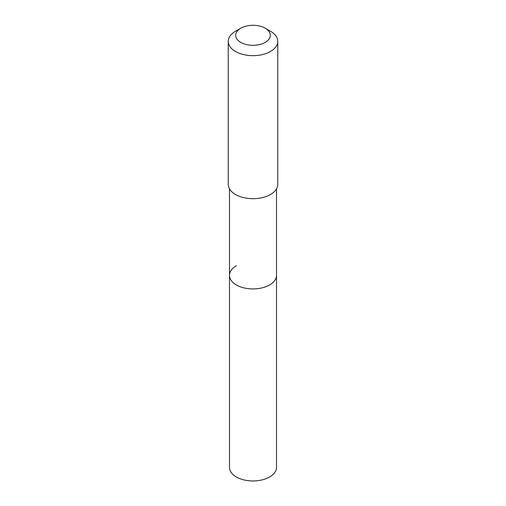 <?xml version="1.0" encoding="UTF-8"?>
<svg xmlns="http://www.w3.org/2000/svg" width="506" height="506" viewBox="0 0 506 506"><rect width="100%" height="100%" fill="white"/><g stroke="black" fill="none" stroke-linecap="round" stroke-linejoin="round"><path stroke-width="0.76" d="M229.484 188.846L229.484 467.38A23.516 13.58 0 0 0 244 479.928A23.516 13.58 0 0 0 269.628 476.981A23.516 13.58 0 0 0 276.516 467.38L276.516 275.346A23.516 13.58 180 0 1 269.628 284.948A23.516 13.58 180 0 1 244 287.895A23.516 13.58 180 0 1 229.484 275.346A23.516 13.58 180 0 1 236.372 265.745M229.484 275.346A23.516 13.58 0 0 0 244 287.895A23.516 13.58 0 0 0 269.628 284.948A23.516 13.58 0 0 0 276.516 275.346L276.516 188.846M228.244 41.372L228.244 184.386A24.756 14.294 0 0 0 243.525 197.587A24.756 14.294 0 0 0 270.508 194.494A24.756 14.294 0 0 0 277.756 184.386L277.756 41.372A24.756 14.294 180 0 1 270.508 51.479A24.756 14.294 180 0 1 243.525 54.572A24.756 14.294 180 0 1 228.244 41.372A24.756 14.294 180 0 1 235.492 31.264L240.748 28.228A17.33 10.006 180 0 1 265.252 28.228A17.33 10.006 180 0 1 265.252 42.377A17.33 10.006 180 0 1 240.748 42.377A17.33 10.006 180 0 1 240.748 28.228L235.492 31.264M265.252 28.228L270.508 31.264A24.756 14.294 180 0 1 277.756 41.372"/></g></svg>
